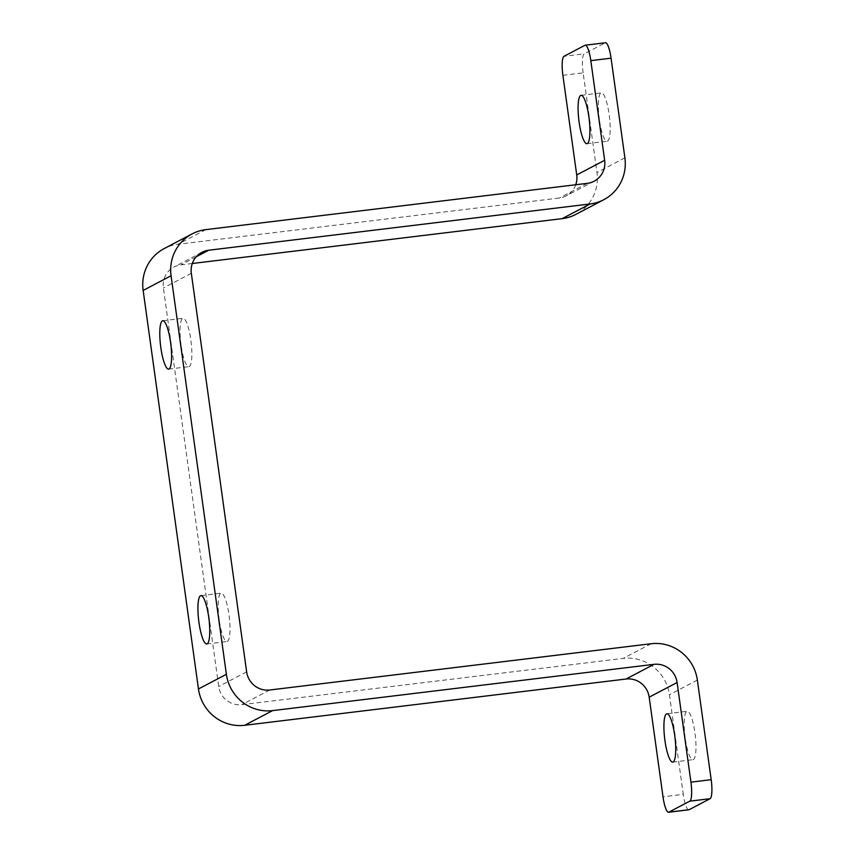 <?xml version="1.0" encoding="UTF-8"?>
<svg xmlns="http://www.w3.org/2000/svg" width="855" height="855" viewBox="0 0 855 855"><rect width="100%" height="100%" fill="white"/><g stroke="black" fill="none" stroke-linecap="round" stroke-linejoin="round"><path stroke-width="0.64" stroke-dasharray="4.28 3.21" d="M181.057 345.046A24.357 5.173 83.1 0 1 183.013 318.306A24.357 5.173 83.1 0 1 190.836 339.916A24.357 5.173 83.1 0 1 188.88 366.656A24.357 5.173 83.1 0 1 181.057 345.046M219.201 619.907A24.357 5.173 83.1 0 1 221.156 593.156A24.357 5.173 83.1 0 1 228.98 614.766A24.357 5.173 83.1 0 1 227.024 641.517A24.357 5.173 83.1 0 1 219.201 619.907M599.366 119.625A24.357 5.173 83.1 0 1 601.322 92.874A24.357 5.173 83.1 0 1 609.145 114.495A24.357 5.173 83.1 0 1 607.189 141.235A24.357 5.173 83.1 0 1 599.366 119.625M685.186 738.057A24.357 5.173 83.1 0 1 687.131 711.307A24.357 5.173 83.1 0 1 694.955 732.917A24.357 5.173 83.1 0 1 692.999 759.668A24.357 5.173 83.1 0 1 685.186 738.057M575.746 184.744A20.873 20.338 -117.7 0 1 566.17 195.891A20.873 20.338 -117.7 0 1 559.33 198.018L177.936 244.284A41.756 40.666 62.3 0 0 164.235 248.549M562.889 75.315L583.142 72.857L596.972 172.496A41.756 40.666 -117.7 0 1 575.885 214.37M192.3 263.5L180.79 264.9A20.873 20.338 62.3 0 0 173.95 267.038A20.873 20.338 62.3 0 0 163.401 287.975L218.709 686.512A20.873 20.338 62.3 0 0 241.815 704.67L623.21 658.403A41.756 40.666 -117.7 0 1 669.433 694.72L683.263 794.359L663.01 796.817M688.841 809.792A17.399 3.698 83.1 0 1 683.263 794.359M583.142 72.857A17.399 3.698 83.1 0 1 584.243 53.844L564.001 56.302M584.938 45.294L605.19 42.846L584.243 53.844M697.359 680.056L669.433 694.72M651.136 643.74L623.21 658.403M269.742 690.006L241.815 704.67M246.635 671.848L218.709 686.512M191.328 273.301L163.401 287.975M196.233 256.789L180.79 264.9M624.887 157.822L596.972 172.496M587.246 183.355L559.33 198.018M205.863 229.621L177.936 244.284M162.76 320.753L183.013 318.306M200.904 595.614L221.156 593.156M581.069 95.333L601.322 92.874M666.889 713.765L687.131 711.307M201.876 252.364L173.95 267.038M594.097 181.217L566.17 195.891M672.757 762.126L692.999 759.668M586.936 143.693L607.189 141.235M206.771 643.975L227.024 641.517M168.627 369.114L188.88 366.656"/><path stroke-width="1.28" d="M160.815 347.504A24.357 5.173 83.1 0 1 162.76 320.753A24.357 5.173 83.1 0 1 170.583 342.374A24.357 5.173 83.1 0 1 168.627 369.114A24.357 5.173 83.1 0 1 160.815 347.504M198.948 622.365A24.357 5.173 83.1 0 1 200.904 595.614A24.357 5.173 83.1 0 1 208.727 617.225A24.357 5.173 83.1 0 1 206.771 643.975A24.357 5.173 83.1 0 1 198.948 622.365M579.113 122.083A24.357 5.173 83.1 0 1 581.069 95.333A24.357 5.173 83.1 0 1 588.892 116.943A24.357 5.173 83.1 0 1 586.936 143.693A24.357 5.173 83.1 0 1 579.113 122.083M664.933 740.505A24.357 5.173 83.1 0 1 666.889 713.765A24.357 5.173 83.1 0 1 674.702 735.375A24.357 5.173 83.1 0 1 672.757 762.126A24.357 5.173 83.1 0 1 664.933 740.505M590.816 60.641A17.399 3.698 -96.9 0 0 585.226 45.208L605.479 42.75A17.399 3.698 83.1 0 1 611.069 58.183L590.816 60.641L604.645 160.28A20.873 20.338 -117.7 0 1 594.097 181.217A20.873 20.338 -117.7 0 1 587.246 183.355L205.863 229.621A41.756 40.666 62.3 0 0 192.161 233.885A41.756 40.666 62.3 0 0 171.075 275.759L226.383 674.306A41.756 40.666 62.3 0 0 272.606 710.612L654 664.346A20.873 20.338 -117.7 0 1 677.107 682.504L690.936 782.143L711.178 779.685A17.399 3.698 83.1 0 1 710.077 798.698L689.13 809.706A17.399 3.698 83.1 0 1 688.841 809.792L668.589 812.25A17.399 3.698 -96.9 0 0 668.877 812.154L689.13 809.706M611.069 58.183L624.887 157.822A41.756 40.666 -117.7 0 1 603.812 199.696A41.756 40.666 -117.7 0 1 590.11 203.96L208.716 250.226A20.873 20.338 62.3 0 0 201.876 252.364A20.873 20.338 62.3 0 0 191.328 273.301L246.635 671.848A20.873 20.338 62.3 0 0 269.742 690.006L651.136 643.74A41.756 40.666 -117.7 0 1 697.359 680.056L711.178 779.685M585.226 45.208A17.399 3.698 -96.9 0 0 584.938 45.294L564.001 56.302A17.399 3.698 -96.9 0 0 562.889 75.315L576.719 174.944A20.873 20.338 -117.7 0 1 575.746 184.744M603.812 199.696L575.885 214.37A41.756 40.666 -117.7 0 1 562.184 218.634L192.3 263.5M192.161 233.885L164.235 248.549A41.756 40.666 62.3 0 0 143.148 290.433L198.456 688.97A41.756 40.666 62.3 0 0 244.68 725.286L626.074 679.02A20.873 20.338 -117.7 0 1 649.18 697.178L663.01 796.817A17.399 3.698 -96.9 0 0 668.589 812.25M710.077 798.698L689.825 801.156L668.877 812.154M689.825 801.156A17.399 3.698 -96.9 0 0 690.936 782.143M677.107 682.504L649.18 697.178M208.716 250.226L196.233 256.789M590.11 203.96L562.184 218.634M604.645 160.28L576.719 174.944M171.075 275.759L143.148 290.433M226.383 674.306L198.456 688.97M272.606 710.612L244.68 725.286M654 664.346L626.074 679.02"/></g></svg>
